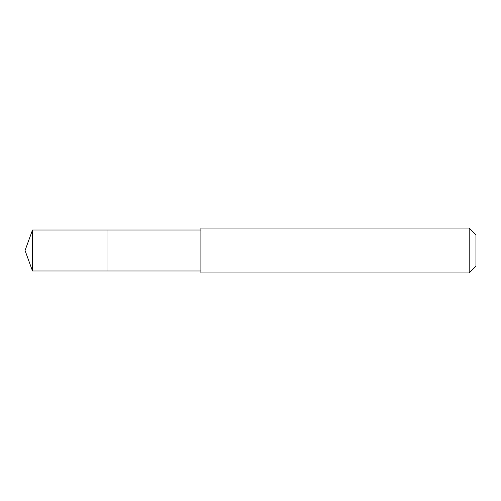 <?xml version="1.0" encoding="UTF-8"?>
<svg xmlns="http://www.w3.org/2000/svg" width="501" height="501" viewBox="0 0 501 501"><rect width="100%" height="100%" fill="white"/><g stroke="black" fill="none" stroke-linecap="round" stroke-linejoin="round"><path stroke-width="0.75" d="M200.901 230.009L32.509 230.009L32.509 270.991L107.001 270.991L107.001 230.009L107.001 270.991L200.901 270.991M32.509 270.991L25.05 250.5L32.509 230.009M200.901 228.049L200.901 272.951L469.212 272.951L469.212 228.049L200.901 228.049M469.212 228.049L475.95 234.781L475.95 266.219L469.212 272.951"/></g></svg>
